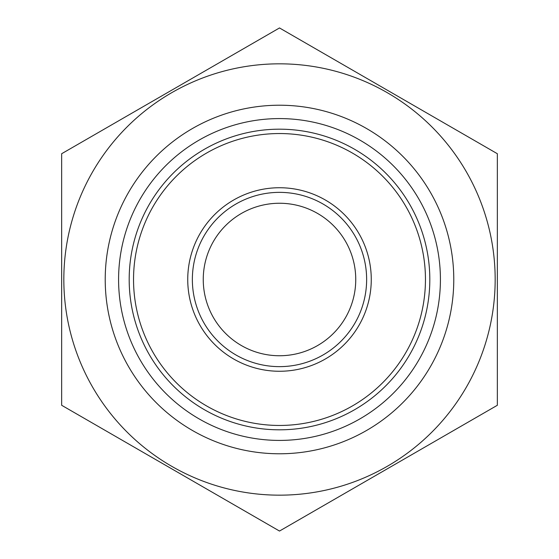 <?xml version="1.0" encoding="UTF-8"?>
<svg xmlns="http://www.w3.org/2000/svg" width="559" height="559" viewBox="0 0 559 559"><rect width="100%" height="100%" fill="white"/><g stroke="black" fill="none" stroke-linecap="round" stroke-linejoin="round"><path stroke-width="0.84" d="M133.538 279.5A145.962 145.962 0 0 1 352.477 153.096A145.962 145.962 0 0 1 352.477 405.904A145.962 145.962 0 0 1 133.538 279.5M187.74 279.5A91.76 91.76 0 0 1 325.38 200.031A91.76 91.76 0 0 1 325.38 358.969A91.76 91.76 0 0 1 187.74 279.5M129.185 279.5A150.315 150.315 0 0 1 354.658 149.323A150.315 150.315 0 0 1 354.658 409.677A150.315 150.315 0 0 1 129.185 279.5M118.585 279.5A160.915 160.915 0 0 1 359.954 140.141A160.915 160.915 0 0 1 359.954 418.859A160.915 160.915 0 0 1 118.585 279.5M105.218 279.5A174.282 174.282 0 0 1 366.641 128.57A174.282 174.282 0 0 1 366.641 430.43A174.282 174.282 0 0 1 105.218 279.5M192.359 279.5A87.141 87.141 0 0 1 323.067 204.035A87.141 87.141 0 0 1 323.067 354.965A87.141 87.141 0 0 1 192.359 279.5M203.252 279.5A76.248 76.248 0 0 1 317.624 213.468A76.248 76.248 0 0 1 317.624 345.532A76.248 76.248 0 0 1 203.252 279.5M92.724 171.662A215.669 215.669 0 0 0 223.684 487.818A215.669 215.669 0 0 0 495.169 279.5A215.669 215.669 0 0 0 92.724 171.662M61.651 153.725L61.651 405.275L279.5 531.05L497.349 405.275L497.349 153.725L279.5 27.95L61.651 153.725"/></g></svg>

